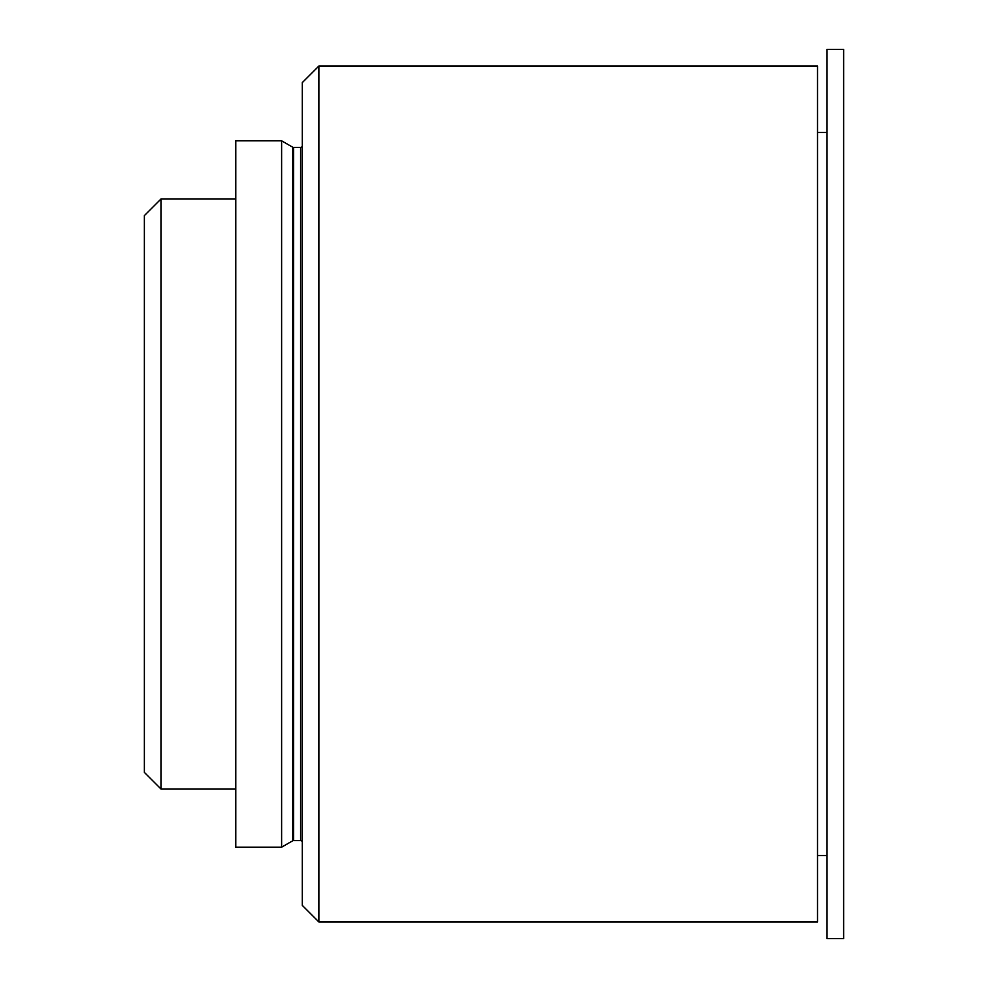 <?xml version="1.0" encoding="UTF-8"?>
<svg xmlns="http://www.w3.org/2000/svg" width="988" height="988" viewBox="0 0 988 988"><rect width="100%" height="100%" fill="white"/><g stroke="black" fill="none" stroke-linecap="round" stroke-linejoin="round"><path stroke-width="1.48" d="M817.508 921.977L817.508 66.023L318.889 66.023L318.889 921.977L817.508 921.977M318.889 921.977L302.266 905.354L302.266 82.646L318.889 66.023M292.744 840.763L292.744 147.237L281.617 140.815L281.617 847.185L292.744 840.763A1.667 1.667 0 0 1 293.572 840.541L300.611 840.541A1.667 1.667 0 0 1 302.266 842.196M300.611 840.541L300.611 147.459A1.667 1.667 0 0 0 302.266 145.804M300.611 147.459L293.572 147.459A1.667 1.667 0 0 1 292.744 147.237M281.617 140.815L235.786 140.815L235.786 847.185L281.617 847.185M235.786 198.983L160.995 198.983L160.995 789.017L235.786 789.017M160.995 789.017L144.372 772.394L144.372 215.606L160.995 198.983M843.629 938.6L843.629 49.4L827.005 49.4L827.005 938.6L843.629 938.6M827.005 855.497L817.508 855.497M827.005 132.503L817.508 132.503M293.572 840.541L293.572 147.459"/></g></svg>
